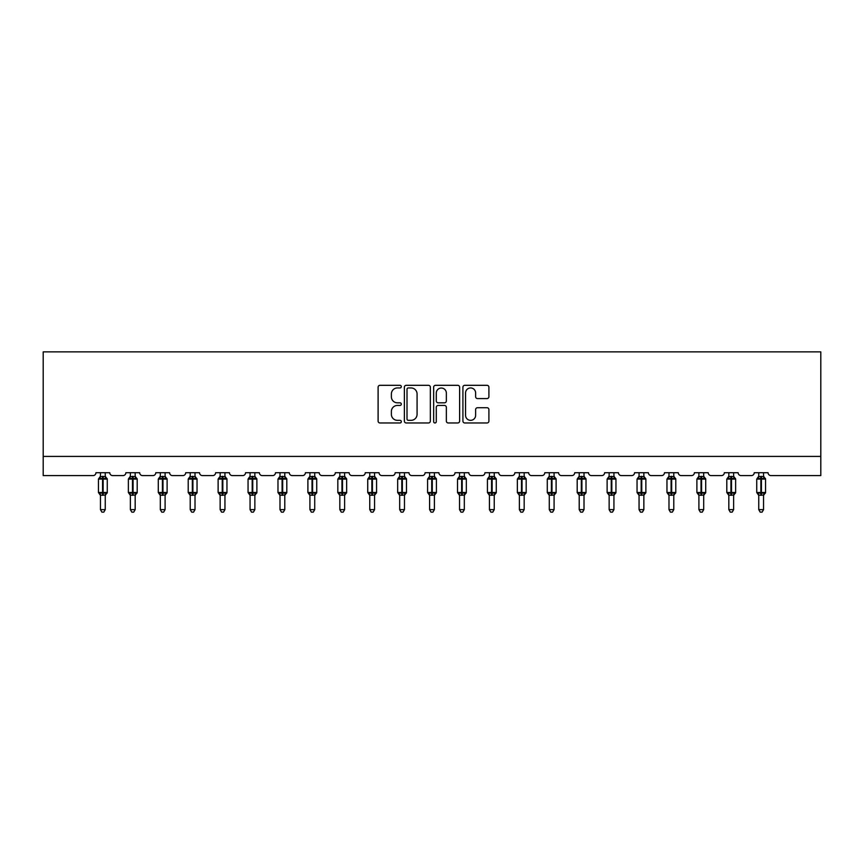 <?xml version="1.0" encoding="UTF-8"?>
<svg xmlns="http://www.w3.org/2000/svg" width="864" height="864" viewBox="0 0 864 864"><rect width="100%" height="100%" fill="white"/><g stroke="black" fill="none" stroke-linecap="round" stroke-linejoin="round"><path stroke-width="1.3" d="M401.306 386.629A1.318 1.318 0 0 0 399.989 385.312L379.987 385.312A1.879 1.879 0 0 0 378.108 387.191L378.108 421.081A1.879 1.879 0 0 0 379.987 422.971L399.989 422.971A1.318 1.318 0 0 0 401.306 421.654A1.318 1.318 0 0 0 399.989 420.336L397.408 420.336A6.026 6.026 0 0 1 391.381 414.31L391.381 411.48A6.026 6.026 0 0 1 397.408 405.454L399.989 405.454A1.318 1.318 0 0 0 401.306 404.136A1.318 1.318 0 0 0 399.989 402.818L397.408 402.818A6.026 6.026 0 0 1 391.381 396.792L391.381 393.973A6.026 6.026 0 0 1 397.408 387.947L399.989 387.947A1.318 1.318 0 0 0 401.306 386.629M487.026 398.585A1.879 1.879 0 0 0 488.905 396.706L488.905 387.191A1.879 1.879 0 0 0 487.026 385.312L464.81 385.312A1.879 1.879 0 0 0 462.92 387.191L462.92 421.081A1.879 1.879 0 0 0 464.81 422.971L487.026 422.971A1.879 1.879 0 0 0 488.905 421.081L488.905 409.601A1.879 1.879 0 0 0 487.026 407.722L477.511 407.722A1.879 1.879 0 0 0 475.632 409.601L475.632 415.292A5.033 5.033 0 0 1 470.599 420.336A5.033 5.033 0 0 1 465.556 415.292L465.556 392.98A5.033 5.033 0 0 1 470.599 387.947A5.033 5.033 0 0 1 475.632 392.98L475.632 396.706A1.879 1.879 0 0 0 477.511 398.585L487.026 398.585M820.8 456.408L820.8 351.875L43.2 351.875L43.2 475.589L93.074 475.589A2.873 2.873 0 0 0 95.947 472.716L109.76 472.716A2.873 2.873 0 0 0 112.633 475.589L122.99 475.589A2.873 2.873 0 0 0 125.874 472.716L139.676 472.716A2.873 2.873 0 0 0 142.56 475.589L152.917 475.589A2.873 2.873 0 0 0 155.79 472.716L169.603 472.716A2.873 2.873 0 0 0 172.476 475.589L182.833 475.589A2.873 2.873 0 0 0 185.717 472.716L199.53 472.716A2.873 2.873 0 0 0 202.403 475.589L212.76 475.589A2.873 2.873 0 0 0 215.633 472.716L229.446 472.716A2.873 2.873 0 0 0 232.33 475.589L242.687 475.589A2.873 2.873 0 0 0 245.56 472.716L259.373 472.716A2.873 2.873 0 0 0 262.246 475.589L272.603 475.589A2.873 2.873 0 0 0 275.486 472.716L289.289 472.716A2.873 2.873 0 0 0 292.172 475.589L302.53 475.589A2.873 2.873 0 0 0 305.402 472.716L319.216 472.716A2.873 2.873 0 0 0 322.088 475.589L332.446 475.589A2.873 2.873 0 0 0 335.329 472.716L349.142 472.716A2.873 2.873 0 0 0 352.015 475.589L362.372 475.589A2.873 2.873 0 0 0 365.245 472.716L379.058 472.716A2.873 2.873 0 0 0 381.942 475.589L392.299 475.589A2.873 2.873 0 0 0 395.172 472.716L408.985 472.716A2.873 2.873 0 0 0 411.858 475.589L422.215 475.589A2.873 2.873 0 0 0 425.099 472.716L438.901 472.716A2.873 2.873 0 0 0 441.785 475.589L452.142 475.589A2.873 2.873 0 0 0 455.015 472.716L468.828 472.716A2.873 2.873 0 0 0 471.701 475.589L482.058 475.589A2.873 2.873 0 0 0 484.942 472.716L498.755 472.716A2.873 2.873 0 0 0 501.628 475.589L511.985 475.589A2.873 2.873 0 0 0 514.858 472.716L528.671 472.716A2.873 2.873 0 0 0 531.554 475.589L541.912 475.589A2.873 2.873 0 0 0 544.784 472.716L558.598 472.716A2.873 2.873 0 0 0 561.47 475.589L571.828 475.589A2.873 2.873 0 0 0 574.711 472.716L588.514 472.716A2.873 2.873 0 0 0 591.397 475.589L601.754 475.589A2.873 2.873 0 0 0 604.627 472.716L618.44 472.716A2.873 2.873 0 0 0 621.313 475.589L631.67 475.589A2.873 2.873 0 0 0 634.554 472.716L648.367 472.716A2.873 2.873 0 0 0 651.24 475.589L661.597 475.589A2.873 2.873 0 0 0 664.47 472.716L678.283 472.716A2.873 2.873 0 0 0 681.167 475.589L691.524 475.589A2.873 2.873 0 0 0 694.397 472.716L708.21 472.716A2.873 2.873 0 0 0 711.083 475.589L721.44 475.589A2.873 2.873 0 0 0 724.324 472.716L738.126 472.716A2.873 2.873 0 0 0 741.01 475.589L751.367 475.589A2.873 2.873 0 0 0 754.24 472.716L768.053 472.716A2.873 2.873 0 0 0 770.926 475.589L820.8 475.589L820.8 456.408L43.2 456.408M430.348 387.191A1.879 1.879 0 0 0 428.468 385.312L406.253 385.312A1.879 1.879 0 0 0 404.374 387.191L404.374 421.081A1.879 1.879 0 0 0 406.253 422.971L428.468 422.971A1.879 1.879 0 0 0 430.348 421.081L430.348 387.191M435.532 385.312L457.747 385.312A1.879 1.879 0 0 1 459.626 387.191L459.626 421.081A1.879 1.879 0 0 1 457.747 422.971L448.243 422.971A1.879 1.879 0 0 1 446.353 421.081L446.353 407.344A1.879 1.879 0 0 0 444.474 405.454L438.167 405.454A1.879 1.879 0 0 0 436.288 407.344L436.288 421.654A1.318 1.318 0 0 1 434.97 422.971A1.318 1.318 0 0 1 433.652 421.654L433.652 387.191A1.879 1.879 0 0 1 435.532 385.312M408.326 387.947A1.318 1.318 0 0 0 407.009 389.264L407.009 419.018A1.318 1.318 0 0 0 408.326 420.336L411.059 420.336A6.026 6.026 0 0 0 417.074 414.31L417.074 393.973A6.026 6.026 0 0 0 411.059 387.947L408.326 387.947M446.353 393.077A5.033 5.033 0 0 0 441.32 388.044A5.033 5.033 0 0 0 436.288 393.077L436.288 400.939A1.879 1.879 0 0 0 438.167 402.818L444.474 402.818A1.879 1.879 0 0 0 446.353 400.939L446.353 393.077M100.451 509.63L105.246 509.63L103.81 512.125L101.898 512.125L100.451 509.63L100.451 495.083A2.106 2.009 180 0 0 99.349 493.322L99.76 492.707L102.568 493.376L103.14 492.512L103.14 478.224L105.948 478.904L106.639 478.192A0.961 0.961 0 0 1 107.266 479.088L98.442 479.088L98.442 492.512L102.568 492.512L102.568 478.224L99.76 478.904L99.349 478.289A2.106 2.009 0 0 0 100.451 476.518M105.246 509.63L105.257 494.996L102.568 495.277L102.568 493.376L103.14 492.512L107.266 492.512A0.961 0.961 0 0 1 106.639 493.42L105.246 495.396M105.246 495.094L105.246 495.094A2.106 2.009 180 0 1 106.358 493.322L105.948 492.707L103.14 493.376L103.14 495.277M102.568 495.277L100.451 495.094M100.451 472.716L100.451 476.615L105.246 476.518A2.106 2.009 0 0 0 106.358 478.289M105.246 472.716L105.246 476.528M100.451 476.615L99.76 478.904L100.451 476.615M105.948 478.904L105.257 476.615M105.257 494.996L105.948 492.707M100.451 494.996L99.76 492.707M130.378 509.63L135.173 509.63L133.736 512.125L131.814 512.125L130.378 509.63L130.378 495.083A2.106 2.009 180 0 0 129.265 493.322L129.686 492.707L132.484 493.376L133.067 492.512L133.067 478.224L135.864 478.904L136.555 478.192A0.961 0.961 0 0 1 137.192 479.088L128.369 479.088L128.369 492.512L132.484 492.512L132.484 478.224L129.686 478.904L129.265 478.289A2.106 2.009 0 0 0 130.378 476.518M135.173 509.63L135.173 494.996L132.484 495.277L132.484 493.376L133.067 492.512L137.192 492.512A0.961 0.961 0 0 1 136.555 493.42L135.173 495.396M135.173 495.094L135.173 495.094A2.106 2.009 180 0 1 136.285 493.322L135.864 492.707L133.067 493.376L133.067 495.277M132.484 495.277L130.378 495.094M130.378 472.716L130.378 476.615L135.173 476.518A2.106 2.009 0 0 0 136.285 478.289M135.173 472.716L135.173 476.528M130.378 476.615L129.686 478.904L130.378 476.615M135.864 478.904L135.173 476.615M135.173 494.996L135.864 492.707M130.378 494.996L129.686 492.707M160.304 509.63L165.1 509.63L163.652 512.125L161.741 512.125L160.304 509.63L160.304 495.083A2.106 2.009 180 0 0 159.192 493.322L159.602 492.707L162.41 493.376L162.983 492.512L162.983 478.224L165.791 478.904L166.482 478.192A0.961 0.961 0 0 1 167.108 479.088L158.285 479.088L158.285 492.512L162.41 492.512L162.41 478.224L159.602 478.904L159.192 478.289A2.106 2.009 0 0 0 160.304 476.518M165.1 509.63L165.1 494.996L162.41 495.277L162.41 493.376L162.983 492.512L167.108 492.512A0.961 0.961 0 0 1 166.482 493.42L165.1 495.396M165.1 495.094L165.1 495.094A2.106 2.009 180 0 1 166.201 493.322L165.791 492.707L162.983 493.376L162.983 495.277M162.41 495.277L160.304 495.094M160.304 472.716L160.294 476.615L165.1 476.518A2.106 2.009 0 0 0 166.201 478.289M165.1 472.716L165.1 476.528M160.294 476.615L159.602 478.904L160.294 476.615M165.791 478.904L165.1 476.615M165.1 494.996L165.791 492.707M160.294 494.996L159.602 492.707M190.22 509.63L195.016 509.63L193.579 512.125L191.668 512.125L190.22 509.63L190.22 495.083A2.106 2.009 180 0 0 189.119 493.322L189.529 492.707L192.337 493.376L192.91 492.512L192.91 478.224L195.718 478.904L196.398 478.192A0.961 0.961 0 0 1 197.035 479.088L188.212 479.088L188.212 492.512L192.337 492.512L192.337 478.224L189.529 478.904L189.119 478.289A2.106 2.009 0 0 0 190.22 476.518M195.016 509.63L195.016 494.996L192.337 495.277L192.337 493.376L192.91 492.512L197.035 492.512A0.961 0.961 0 0 1 196.398 493.42L195.016 495.396M195.016 495.094L195.016 495.094A2.106 2.009 180 0 1 196.128 493.322L195.718 492.707L192.91 493.376L192.91 495.277M192.337 495.277L190.22 495.094M190.22 472.716L190.22 476.615L195.016 476.518A2.106 2.009 0 0 0 196.128 478.289M195.016 472.716L195.016 476.528M190.22 476.615L189.529 478.904L190.22 476.615M195.718 478.904L195.016 476.615M195.016 494.996L195.718 492.707M190.22 494.996L189.529 492.707M220.147 509.63L224.942 509.63L223.506 512.125L221.584 512.125L220.147 509.63L220.147 495.083A2.106 2.009 180 0 0 219.035 493.322L219.445 492.707L222.253 493.376L222.826 492.512L222.826 478.224L225.634 478.904L226.325 478.192A0.961 0.961 0 0 1 226.951 479.088L218.128 479.088L218.128 492.512L222.253 492.512L222.253 478.224L219.445 478.904L219.035 478.289A2.106 2.009 0 0 0 220.147 476.518M224.942 509.63L224.942 494.996L222.253 495.277L222.253 493.376L222.826 492.512L226.951 492.512A0.961 0.961 0 0 1 226.325 493.42L224.942 495.396M224.942 495.094L224.942 495.094A2.106 2.009 180 0 1 226.044 493.322L225.634 492.707L222.826 493.376L222.826 495.277M222.253 495.277L220.147 495.094M220.147 472.716L220.147 476.615L224.942 476.518A2.106 2.009 0 0 0 226.044 478.289M224.942 472.716L224.942 476.528M220.147 476.615L219.445 478.904L220.147 476.615M225.634 478.904L224.942 476.615M224.942 494.996L225.634 492.707M220.147 494.996L219.445 492.707M250.063 509.63L254.858 509.63L253.422 512.125L251.51 512.125L250.063 509.63L250.063 495.083A2.106 2.009 180 0 0 248.962 493.322L249.372 492.707L252.18 493.376L252.752 492.512L252.752 478.224L255.56 478.904L256.252 478.192A0.961 0.961 0 0 1 256.878 479.088L248.054 479.088L248.054 492.512L252.18 492.512L252.18 478.224L249.372 478.904L248.962 478.289A2.106 2.009 0 0 0 250.063 476.518M254.858 509.63L254.869 494.996L252.18 495.277L252.18 493.376L252.752 492.512L256.878 492.512A0.961 0.961 0 0 1 256.252 493.42L254.858 495.396M254.858 495.094L254.858 495.094A2.106 2.009 180 0 1 255.971 493.322L255.56 492.707L252.752 493.376L252.752 495.277M252.18 495.277L250.063 495.094M250.063 472.716L250.063 476.615L254.858 476.518A2.106 2.009 0 0 0 255.971 478.289M254.858 472.716L254.858 476.528M250.063 476.615L249.372 478.904L250.063 476.615M255.56 478.904L254.869 476.615M254.869 494.996L255.56 492.707M250.063 494.996L249.372 492.707M279.99 509.63L284.785 509.63L283.349 512.125L281.426 512.125L279.99 509.63L279.99 495.083A2.106 2.009 180 0 0 278.878 493.322L279.299 492.707L282.096 493.376L282.679 492.512L282.679 478.224L285.476 478.904L286.168 478.192A0.961 0.961 0 0 1 286.805 479.088L277.981 479.088L277.981 492.512L282.096 492.512L282.096 478.224L279.299 478.904L278.878 478.289A2.106 2.009 0 0 0 279.99 476.518M284.785 509.63L284.785 494.996L282.096 495.277L282.096 493.376L282.679 492.512L286.805 492.512A0.961 0.961 0 0 1 286.168 493.42L284.785 495.396M284.785 495.094L284.785 495.094A2.106 2.009 180 0 1 285.898 493.322L285.476 492.707L282.679 493.376L282.679 495.277M282.096 495.277L279.99 495.094M279.99 472.716L279.99 476.615L284.785 476.518A2.106 2.009 0 0 0 285.898 478.289M284.785 472.716L284.785 476.528M279.99 476.615L279.299 478.904L279.99 476.615M285.476 478.904L284.785 476.615M284.785 494.996L285.476 492.707M279.99 494.996L279.299 492.707M309.917 509.63L314.712 509.63L313.265 512.125L311.353 512.125L309.917 509.63L309.917 495.083A2.106 2.009 180 0 0 308.804 493.322L309.215 492.707L312.023 493.376L312.595 492.512L312.595 478.224L315.403 478.904L316.094 478.192A0.961 0.961 0 0 1 316.721 479.088L307.897 479.088L307.897 492.512L312.023 492.512L312.023 478.224L309.215 478.904L308.804 478.289A2.106 2.009 0 0 0 309.917 476.518M314.712 509.63L314.712 494.996L312.023 495.277L312.023 493.376L312.595 492.512L316.721 492.512A0.961 0.961 0 0 1 316.094 493.42L314.712 495.396M314.712 495.094L314.712 495.094A2.106 2.009 180 0 1 315.814 493.322L315.403 492.707L312.595 493.376L312.595 495.277M312.023 495.277L309.917 495.094M309.917 472.716L309.906 476.615L314.712 476.518A2.106 2.009 0 0 0 315.814 478.289M314.712 472.716L314.712 476.528M309.906 476.615L309.215 478.904L309.906 476.615M315.403 478.904L314.712 476.615M314.712 494.996L315.403 492.707M309.906 494.996L309.215 492.707M339.833 509.63L344.628 509.63L343.192 512.125L341.28 512.125L339.833 509.63L339.833 495.083A2.106 2.009 180 0 0 338.731 493.322L339.142 492.707L341.95 493.376L342.522 492.512L342.522 478.224L345.33 478.904L346.01 478.192A0.961 0.961 0 0 1 346.648 479.088L337.824 479.088L337.824 492.512L341.95 492.512L341.95 478.224L339.142 478.904L338.731 478.289A2.106 2.009 0 0 0 339.833 476.518M344.628 509.63L344.628 494.996L341.95 495.277L341.95 493.376L342.522 492.512L346.648 492.512A0.961 0.961 0 0 1 346.01 493.42L344.628 495.396M344.628 495.094L344.628 495.094A2.106 2.009 180 0 1 345.74 493.322L345.33 492.707L342.522 493.376L342.522 495.277M341.95 495.277L339.833 495.094M339.833 472.716L339.833 476.615L344.628 476.518A2.106 2.009 0 0 0 345.74 478.289M344.628 472.716L344.628 476.528M339.833 476.615L339.142 478.904L339.833 476.615M345.33 478.904L344.628 476.615M344.628 494.996L345.33 492.707M339.833 494.996L339.142 492.707M369.76 509.63L374.555 509.63L373.118 512.125L371.196 512.125L369.76 509.63L369.76 495.083A2.106 2.009 180 0 0 368.647 493.322L369.058 492.707L371.866 493.376L372.438 492.512L372.438 478.224L375.246 478.904L375.937 478.192A0.961 0.961 0 0 1 376.564 479.088L367.74 479.088L367.74 492.512L371.866 492.512L371.866 478.224L369.058 478.904L368.647 478.289A2.106 2.009 0 0 0 369.76 476.518M374.555 509.63L374.555 494.996L371.866 495.277L371.866 493.376L372.438 492.512L376.564 492.512A0.961 0.961 0 0 1 375.937 493.42L374.555 495.396M374.555 495.094L374.555 495.094A2.106 2.009 180 0 1 375.656 493.322L375.246 492.707L372.438 493.376L372.438 495.277M371.866 495.277L369.76 495.094M369.76 472.716L369.76 476.615L374.555 476.518A2.106 2.009 0 0 0 375.656 478.289M374.555 472.716L374.555 476.528M369.76 476.615L369.058 478.904L369.76 476.615M375.246 478.904L374.555 476.615M374.555 494.996L375.246 492.707M369.76 494.996L369.058 492.707M399.676 509.63L404.471 509.63L403.034 512.125L401.123 512.125L399.676 509.63L399.676 495.083A2.106 2.009 180 0 0 398.574 493.322L398.984 492.707L401.792 493.376L402.365 492.512L402.365 478.224L405.173 478.904L405.864 478.192A0.961 0.961 0 0 1 406.49 479.088L397.667 479.088L397.667 492.512L401.792 492.512L401.792 478.224L398.984 478.904L398.574 478.289A2.106 2.009 0 0 0 399.676 476.518M404.471 509.63L404.482 494.996L401.792 495.277L401.792 493.376L402.365 492.512L406.49 492.512A0.961 0.961 0 0 1 405.864 493.42L404.471 495.396M404.471 495.094L404.471 495.094A2.106 2.009 180 0 1 405.583 493.322L405.173 492.707L402.365 493.376L402.365 495.277M401.792 495.277L399.676 495.094M399.676 472.716L399.676 476.615L404.471 476.518A2.106 2.009 0 0 0 405.583 478.289M404.471 472.716L404.471 476.528M399.676 476.615L398.984 478.904L399.676 476.615M405.173 478.904L404.482 476.615M404.482 494.996L405.173 492.707M399.676 494.996L398.984 492.707M429.602 509.63L434.398 509.63L432.961 512.125L431.039 512.125L429.602 509.63L429.602 495.083A2.106 2.009 180 0 0 428.49 493.322L428.911 492.707L431.708 493.376L432.292 492.512L432.292 478.224L435.089 478.904L435.78 478.192A0.961 0.961 0 0 1 436.406 479.088L427.594 479.088L427.594 492.512L431.708 492.512L431.708 478.224L428.911 478.904L428.49 478.289A2.106 2.009 0 0 0 429.602 476.518M434.398 509.63L434.398 494.996L431.708 495.277L431.708 493.376L432.292 492.512L436.406 492.512A0.961 0.961 0 0 1 435.78 493.42L434.398 495.396M434.398 495.094L434.398 495.094A2.106 2.009 180 0 1 435.51 493.322L435.089 492.707L432.292 493.376L432.292 495.277M431.708 495.277L429.602 495.094M429.602 472.716L429.602 476.615L434.398 476.518A2.106 2.009 0 0 0 435.51 478.289M434.398 472.716L434.398 476.528M429.602 476.615L428.911 478.904L429.602 476.615M435.089 478.904L434.398 476.615M434.398 494.996L435.089 492.707M429.602 494.996L428.911 492.707M459.529 509.63L464.324 509.63L462.877 512.125L460.966 512.125L459.529 509.63L459.529 495.083A2.106 2.009 180 0 0 458.417 493.322L458.827 492.707L461.635 493.376L462.208 492.512L462.208 478.224L465.016 478.904L465.707 478.192A0.961 0.961 0 0 1 466.333 479.088L457.51 479.088L457.51 492.512L461.635 492.512L461.635 478.224L458.827 478.904L458.417 478.289A2.106 2.009 0 0 0 459.529 476.518M464.324 509.63L464.324 494.996L461.635 495.277L461.635 493.376L462.208 492.512L466.333 492.512A0.961 0.961 0 0 1 465.707 493.42L464.324 495.396M464.324 495.094L464.324 495.094A2.106 2.009 180 0 1 465.426 493.322L465.016 492.707L462.208 493.376L462.208 495.277M461.635 495.277L459.529 495.094M459.529 472.716L459.518 476.615L464.324 476.518A2.106 2.009 0 0 0 465.426 478.289M464.324 472.716L464.324 476.528M459.518 476.615L458.827 478.904L459.518 476.615M465.016 478.904L464.324 476.615M464.324 494.996L465.016 492.707M459.518 494.996L458.827 492.707M489.445 509.63L494.24 509.63L492.804 512.125L490.882 512.125L489.445 509.63L489.445 495.083A2.106 2.009 180 0 0 488.344 493.322L488.754 492.707L491.562 493.376L492.134 492.512L492.134 478.224L494.942 478.904L495.623 478.192A0.961 0.961 0 0 1 496.26 479.088L487.436 479.088L487.436 492.512L491.562 492.512L491.562 478.224L488.754 478.904L488.344 478.289A2.106 2.009 0 0 0 489.445 476.518M494.24 509.63L494.24 494.996L491.562 495.277L491.562 493.376L492.134 492.512L496.26 492.512A0.961 0.961 0 0 1 495.623 493.42L494.24 495.396M494.24 495.094L494.24 495.094A2.106 2.009 180 0 1 495.353 493.322L494.942 492.707L492.134 493.376L492.134 495.277M491.562 495.277L489.445 495.094M489.445 472.716L489.445 476.615L494.24 476.518A2.106 2.009 0 0 0 495.353 478.289M494.24 472.716L494.24 476.528M489.445 476.615L488.754 478.904L489.445 476.615M494.942 478.904L494.24 476.615M494.24 494.996L494.942 492.707M489.445 494.996L488.754 492.707M519.372 509.63L524.167 509.63L522.72 512.125L520.808 512.125L519.372 509.63L519.372 495.083A2.106 2.009 180 0 0 518.26 493.322L518.67 492.707L521.478 493.376L522.05 492.512L522.05 478.224L524.858 478.904L525.55 478.192A0.961 0.961 0 0 1 526.176 479.088L517.352 479.088L517.352 492.512L521.478 492.512L521.478 478.224L518.67 478.904L518.26 478.289A2.106 2.009 0 0 0 519.372 476.518M524.167 509.63L524.167 494.996L521.478 495.277L521.478 493.376L522.05 492.512L526.176 492.512A0.961 0.961 0 0 1 525.55 493.42L524.167 495.396M524.167 495.094L524.167 495.094A2.106 2.009 180 0 1 525.269 493.322L524.858 492.707L522.05 493.376L522.05 495.277M521.478 495.277L519.372 495.094M519.372 472.716L519.372 476.615L524.167 476.518A2.106 2.009 0 0 0 525.269 478.289M524.167 472.716L524.167 476.528M519.372 476.615L518.67 478.904L519.372 476.615M524.858 478.904L524.167 476.615M524.167 494.996L524.858 492.707M519.372 494.996L518.67 492.707M549.288 509.63L554.083 509.63L552.647 512.125L550.735 512.125L549.288 509.63L549.288 495.083A2.106 2.009 180 0 0 548.186 493.322L548.597 492.707L551.405 493.376L551.977 492.512L551.977 478.224L554.785 478.904L555.476 478.192A0.961 0.961 0 0 1 556.103 479.088L547.279 479.088L547.279 492.512L551.405 492.512L551.405 478.224L548.597 478.904L548.186 478.289A2.106 2.009 0 0 0 549.288 476.518M554.083 509.63L554.094 494.996L551.405 495.277L551.405 493.376L551.977 492.512L556.103 492.512A0.961 0.961 0 0 1 555.476 493.42L554.083 495.396M554.083 495.094L554.083 495.094A2.106 2.009 180 0 1 555.196 493.322L554.785 492.707L551.977 493.376L551.977 495.277M551.405 495.277L549.288 495.094M549.288 472.716L549.288 476.615L554.083 476.518A2.106 2.009 0 0 0 555.196 478.289M554.083 472.716L554.083 476.528M549.288 476.615L548.597 478.904L549.288 476.615M554.785 478.904L554.094 476.615M554.094 494.996L554.785 492.707M549.288 494.996L548.597 492.707M579.215 509.63L584.01 509.63L582.574 512.125L580.651 512.125L579.215 509.63L579.215 495.083A2.106 2.009 180 0 0 578.102 493.322L578.524 492.707L581.321 493.376L581.904 492.512L581.904 478.224L584.701 478.904L585.392 478.192A0.961 0.961 0 0 1 586.019 479.088L577.195 479.088L577.195 492.512L581.321 492.512L581.321 478.224L578.524 478.904L578.102 478.289A2.106 2.009 0 0 0 579.215 476.518M584.01 509.63L584.01 494.996L581.321 495.277L581.321 493.376L581.904 492.512L586.019 492.512A0.961 0.961 0 0 1 585.392 493.42L584.01 495.396M584.01 495.094L584.01 495.094A2.106 2.009 180 0 1 585.122 493.322L584.701 492.707L581.904 493.376L581.904 495.277M581.321 495.277L579.215 495.094M579.215 472.716L579.215 476.615L584.01 476.518A2.106 2.009 0 0 0 585.122 478.289M584.01 472.716L584.01 476.528M579.215 476.615L578.524 478.904L579.215 476.615M584.701 478.904L584.01 476.615M584.01 494.996L584.701 492.707M579.215 494.996L578.524 492.707M609.142 509.63L613.937 509.63L612.49 512.125L610.578 512.125L609.142 509.63L609.142 495.083A2.106 2.009 180 0 0 608.029 493.322L608.44 492.707L611.248 493.376L611.82 492.512L611.82 478.224L614.628 478.904L615.319 478.192A0.961 0.961 0 0 1 615.946 479.088L607.122 479.088L607.122 492.512L611.248 492.512L611.248 478.224L608.44 478.904L608.029 478.289A2.106 2.009 0 0 0 609.142 476.518M613.937 509.63L613.937 494.996L611.248 495.277L611.248 493.376L611.82 492.512L615.946 492.512A0.961 0.961 0 0 1 615.319 493.42L613.937 495.396M613.937 495.094L613.937 495.094A2.106 2.009 180 0 1 615.038 493.322L614.628 492.707L611.82 493.376L611.82 495.277M611.248 495.277L609.142 495.094M609.142 472.716L609.131 476.615L613.937 476.518A2.106 2.009 0 0 0 615.038 478.289M613.937 472.716L613.937 476.528M609.131 476.615L608.44 478.904L609.131 476.615M614.628 478.904L613.937 476.615M613.937 494.996L614.628 492.707M609.131 494.996L608.44 492.707M639.058 509.63L643.853 509.63L642.416 512.125L640.494 512.125L639.058 509.63L639.058 495.083A2.106 2.009 180 0 0 637.956 493.322L638.366 492.707L641.174 493.376L641.747 492.512L641.747 478.224L644.555 478.904L645.235 478.192A0.961 0.961 0 0 1 645.872 479.088L637.049 479.088L637.049 492.512L641.174 492.512L641.174 478.224L638.366 478.904L637.956 478.289A2.106 2.009 0 0 0 639.058 476.518M643.853 509.63L643.853 494.996L641.174 495.277L641.174 493.376L641.747 492.512L645.872 492.512A0.961 0.961 0 0 1 645.235 493.42L643.853 495.396M643.853 495.094L643.853 495.094A2.106 2.009 180 0 1 644.965 493.322L644.555 492.707L641.747 493.376L641.747 495.277M641.174 495.277L639.058 495.094M639.058 472.716L639.058 476.615L643.853 476.518A2.106 2.009 0 0 0 644.965 478.289M643.853 472.716L643.853 476.528M639.058 476.615L638.366 478.904L639.058 476.615M644.555 478.904L643.853 476.615M643.853 494.996L644.555 492.707M639.058 494.996L638.366 492.707M668.984 509.63L673.78 509.63L672.332 512.125L670.421 512.125L668.984 509.63L668.984 495.083A2.106 2.009 180 0 0 667.872 493.322L668.282 492.707L671.09 493.376L671.663 492.512L671.663 478.224L674.471 478.904L675.162 478.192A0.961 0.961 0 0 1 675.788 479.088L666.965 479.088L666.965 492.512L671.09 492.512L671.09 478.224L668.282 478.904L667.872 478.289A2.106 2.009 0 0 0 668.984 476.518M673.78 509.63L673.78 494.996L671.09 495.277L671.09 493.376L671.663 492.512L675.788 492.512A0.961 0.961 0 0 1 675.162 493.42L673.78 495.396M673.78 495.094L673.78 495.094A2.106 2.009 180 0 1 674.881 493.322L674.471 492.707L671.663 493.376L671.663 495.277M671.09 495.277L668.984 495.094M668.984 472.716L668.984 476.615L673.78 476.518A2.106 2.009 0 0 0 674.881 478.289M673.78 472.716L673.78 476.528M668.984 476.615L668.282 478.904L668.984 476.615M674.471 478.904L673.78 476.615M673.78 494.996L674.471 492.707M668.984 494.996L668.282 492.707M698.9 509.63L703.696 509.63L702.259 512.125L700.348 512.125L698.9 509.63L698.9 495.083A2.106 2.009 180 0 0 697.799 493.322L698.209 492.707L701.017 493.376L701.59 492.512L701.59 478.224L704.398 478.904L705.089 478.192A0.961 0.961 0 0 1 705.715 479.088L696.892 479.088L696.892 492.512L701.017 492.512L701.017 478.224L698.209 478.904L697.799 478.289A2.106 2.009 0 0 0 698.9 476.518M703.696 509.63L703.706 494.996L701.017 495.277L701.017 493.376L701.59 492.512L705.715 492.512A0.961 0.961 0 0 1 705.089 493.42L703.696 495.396M703.696 495.094L703.696 495.094A2.106 2.009 180 0 1 704.808 493.322L704.398 492.707L701.59 493.376L701.59 495.277M701.017 495.277L698.9 495.094M698.9 472.716L698.9 476.615L703.696 476.518A2.106 2.009 0 0 0 704.808 478.289M703.696 472.716L703.696 476.528M698.9 476.615L698.209 478.904L698.9 476.615M704.398 478.904L703.706 476.615M703.706 494.996L704.398 492.707M698.9 494.996L698.209 492.707M728.827 509.63L733.622 509.63L732.186 512.125L730.264 512.125L728.827 509.63L728.827 495.083A2.106 2.009 180 0 0 727.715 493.322L728.136 492.707L730.933 493.376L731.516 492.512L731.516 478.224L734.314 478.904L735.005 478.192A0.961 0.961 0 0 1 735.631 479.088L726.808 479.088L726.808 492.512L730.933 492.512L730.933 478.224L728.136 478.904L727.715 478.289A2.106 2.009 0 0 0 728.827 476.518M733.622 509.63L733.622 494.996L730.933 495.277L730.933 493.376L731.516 492.512L735.631 492.512A0.961 0.961 0 0 1 735.005 493.42L733.622 495.396M733.622 495.094L733.622 495.094A2.106 2.009 180 0 1 734.735 493.322L734.314 492.707L731.516 493.376L731.516 495.277M730.933 495.277L728.827 495.094M728.827 472.716L728.827 476.615L733.622 476.518A2.106 2.009 0 0 0 734.735 478.289M733.622 472.716L733.622 476.528M728.827 476.615L728.136 478.904L728.827 476.615M734.314 478.904L733.622 476.615M733.622 494.996L734.314 492.707M728.827 494.996L728.136 492.707M758.754 509.63L763.549 509.63L762.102 512.125L760.19 512.125L758.754 509.63L758.754 495.083A2.106 2.009 180 0 0 757.642 493.322L758.052 492.707L760.86 493.376L761.432 492.512L761.432 478.224L764.24 478.904L764.932 478.192A0.961 0.961 0 0 1 765.558 479.088L756.734 479.088L756.734 492.512L760.86 492.512L760.86 478.224L758.052 478.904L757.642 478.289A2.106 2.009 0 0 0 758.754 476.518M763.549 509.63L763.549 494.996L760.86 495.277L760.86 493.376L761.432 492.512L765.558 492.512A0.961 0.961 0 0 1 764.932 493.42L763.549 495.396M763.549 495.094L763.549 495.094A2.106 2.009 180 0 1 764.651 493.322L764.24 492.707L761.432 493.376L761.432 495.277M760.86 495.277L758.754 495.094M758.754 472.716L758.743 476.615L763.549 476.518A2.106 2.009 0 0 0 764.651 478.289M763.549 472.716L763.549 476.528M758.743 476.615L758.052 478.904L758.743 476.615M764.24 478.904L763.549 476.615M763.549 494.996L764.24 492.707M758.743 494.996L758.052 492.707M103.14 476.334L103.14 478.224L102.568 478.224L102.568 476.334M133.067 476.334L133.067 478.224L132.484 478.224L132.484 476.334M162.983 476.334L162.983 478.224L162.41 478.224L162.41 476.334M192.91 476.334L192.91 478.224L192.337 478.224L192.337 476.334M222.826 476.334L222.826 478.224L222.253 478.224L222.253 476.334M252.752 476.334L252.752 478.224L252.18 478.224L252.18 476.334M282.679 476.334L282.679 478.224L282.096 478.224L282.096 476.334M312.595 476.334L312.595 478.224L312.023 478.224L312.023 476.334M342.522 476.334L342.522 478.224L341.95 478.224L341.95 476.334M372.438 476.334L372.438 478.224L371.866 478.224L371.866 476.334M402.365 476.334L402.365 478.224L401.792 478.224L401.792 476.334M432.292 476.334L432.292 478.224L431.708 478.224L431.708 476.334M462.208 476.334L462.208 478.224L461.635 478.224L461.635 476.334M492.134 476.334L492.134 478.224L491.562 478.224L491.562 476.334M522.05 476.334L522.05 478.224L521.478 478.224L521.478 476.334M551.977 476.334L551.977 478.224L551.405 478.224L551.405 476.334M581.904 476.334L581.904 478.224L581.321 478.224L581.321 476.334M611.82 476.334L611.82 478.224L611.248 478.224L611.248 476.334M641.747 476.334L641.747 478.224L641.174 478.224L641.174 476.334M671.663 476.334L671.663 478.224L671.09 478.224L671.09 476.334M701.59 476.334L701.59 478.224L701.017 478.224L701.017 476.334M731.516 476.334L731.516 478.224L730.933 478.224L730.933 476.334M761.432 476.334L761.432 478.224L760.86 478.224L760.86 476.334M107.266 492.512L107.266 479.088M100.451 495.396L98.442 492.512M100.451 476.204L98.442 479.088M106.639 478.192L105.246 476.204M137.192 492.512L137.192 479.088M130.378 495.396L128.369 492.512M130.378 476.204L128.369 479.088M136.555 478.192L135.173 476.204M167.108 492.512L167.108 479.088M160.304 495.396L158.285 492.512M160.304 476.204L158.285 479.088M166.482 478.192L165.1 476.204M197.035 492.512L197.035 479.088M190.22 495.396L188.212 492.512M190.22 476.204L188.212 479.088M196.398 478.192L195.016 476.204M226.951 492.512L226.951 479.088M220.147 495.396L218.128 492.512M220.147 476.204L218.128 479.088M226.325 478.192L224.942 476.204M256.878 492.512L256.878 479.088M250.063 495.396L248.054 492.512M250.063 476.204L248.054 479.088M256.252 478.192L254.858 476.204M286.805 492.512L286.805 479.088M279.99 495.396L277.981 492.512M279.99 476.204L277.981 479.088M286.168 478.192L284.785 476.204M316.721 492.512L316.721 479.088M309.917 495.396L307.897 492.512M309.917 476.204L307.897 479.088M316.094 478.192L314.712 476.204M346.648 492.512L346.648 479.088M339.833 495.396L337.824 492.512M339.833 476.204L337.824 479.088M346.01 478.192L344.628 476.204M376.564 492.512L376.564 479.088M369.76 495.396L367.74 492.512M369.76 476.204L367.74 479.088M375.937 478.192L374.555 476.204M406.49 492.512L406.49 479.088M399.676 495.396L397.667 492.512M399.676 476.204L397.667 479.088M405.864 478.192L404.471 476.204M436.406 492.512L436.406 479.088M429.602 495.396L427.594 492.512M429.602 476.204L427.594 479.088M435.78 478.192L434.398 476.204M466.333 492.512L466.333 479.088M459.529 495.396L457.51 492.512M459.529 476.204L457.51 479.088M465.707 478.192L464.324 476.204M496.26 492.512L496.26 479.088M489.445 495.396L487.436 492.512M489.445 476.204L487.436 479.088M495.623 478.192L494.24 476.204M526.176 492.512L526.176 479.088M519.372 495.396L517.352 492.512M519.372 476.204L517.352 479.088M525.55 478.192L524.167 476.204M556.103 492.512L556.103 479.088M549.288 495.396L547.279 492.512M549.288 476.204L547.279 479.088M555.476 478.192L554.083 476.204M586.019 492.512L586.019 479.088M579.215 495.396L577.195 492.512M579.215 476.204L577.195 479.088M585.392 478.192L584.01 476.204M615.946 492.512L615.946 479.088M609.142 495.396L607.122 492.512M609.142 476.204L607.122 479.088M615.319 478.192L613.937 476.204M645.872 492.512L645.872 479.088M639.058 495.396L637.049 492.512M639.058 476.204L637.049 479.088M645.235 478.192L643.853 476.204M675.788 492.512L675.788 479.088M668.984 495.396L666.965 492.512M668.984 476.204L666.965 479.088M675.162 478.192L673.78 476.204M705.715 492.512L705.715 479.088M698.9 495.396L696.892 492.512M698.9 476.204L696.892 479.088M705.089 478.192L703.696 476.204M735.631 492.512L735.631 479.088M728.827 495.396L726.808 492.512M728.827 476.204L726.808 479.088M735.005 478.192L733.622 476.204M765.558 492.512L765.558 479.088M758.754 495.396L756.734 492.512M758.754 476.204L756.734 479.088M764.932 478.192L763.549 476.204"/></g></svg>
